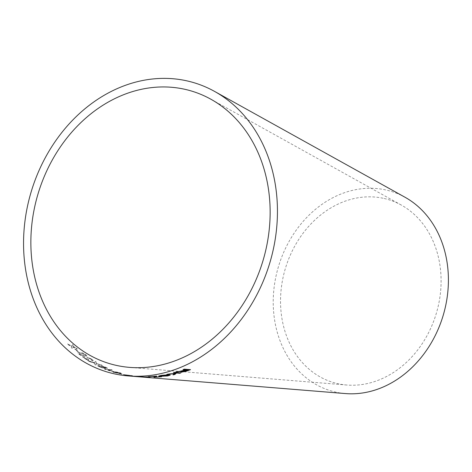 <?xml version="1.0" encoding="UTF-8"?>
<svg xmlns="http://www.w3.org/2000/svg" width="472" height="472" viewBox="0 0 472 472"><rect width="100%" height="100%" fill="white"/><g stroke="black" fill="none" stroke-linecap="round" stroke-linejoin="round"><path stroke-width="0.35" stroke-dasharray="2.36 1.77" d="M404.994 197.237A104.194 85.904 -73.1 0 0 385.117 189.803A104.194 85.904 -73.1 0 0 275.5 278.627A104.194 85.904 -73.1 0 0 345.51 393.577M67.549 343.958L72.104 346.141L72.706 344.613L73.732 345.657L73.248 346.719L76.139 348.012L77.255 349.05L73.077 347.138L72.381 348.672L71.307 347.669L71.921 346.56L68.605 345.032L67.549 343.958L72.104 346.141M74.865 349.245L75.721 349.333L78.511 351.799L77.656 351.711L74.865 349.245L75.721 349.333M84.86 356.513L81.272 355.64L78.806 354.207L77.833 352.808L79.868 352.554C81.591 352.584 83.591 353.38 85.88 354.944L86.883 356.283L84.86 356.513L81.272 355.64M92.547 360.915L91.444 360.242L92.093 360.006L91.444 360.242C92.252 360.313 92.193 360.006 91.273 359.328L88.588 358.165L87.998 358.508L88.264 360.514L87.792 360.525L82.535 356.915L83.355 356.997L87.237 359.711L86.783 357.888L87.58 357.446L91.957 359.387L93.232 360.649L92.547 360.915L91.509 360.101C92.311 360.171 92.258 359.87 91.338 359.192L91.273 359.328M91.338 359.192L88.653 358.03L88.063 358.372L88.541 360.089L87.792 360.525M89.55 361.623L88.193 360.785L94.89 363.003L95.132 361.511L96.323 362.248L96.123 363.411L102.223 365.588L96.111 363.729L95.893 365.198L94.542 364.484L94.86 363.334L89.55 361.623L88.193 360.785M88.252 360.649L94.949 362.862L95.196 361.375L96.382 362.112L96.123 363.411L100.878 364.874M101.834 366.119L106.088 367.499C107.48 368.16 107.734 368.49 106.849 368.49L104.176 367.782L104.802 368.284L104.135 368.378L99.214 366.886L97.698 365.788L101.757 366.632L101.834 366.119M104.224 367.635L104.849 368.136L104.182 368.231L99.267 366.738L97.751 365.647L98.465 365.523L101.805 366.484L101.887 365.977L106.141 367.358C107.527 368.012 107.781 368.343 106.896 368.349L104.176 367.782M106.89 369.381L112.124 370.125L111.835 371.269L111.085 371.204L104.53 369.175L106.135 369.316L104.949 368.821L105.704 368.886L106.89 369.381L111.239 369.771M119.434 373.423L113.103 372.272L111.711 371.641L113.463 371.588L121.18 373.405L115.864 372.945M119.127 373.57L122.626 374.432L119.935 373.641M131.074 375.895L124.679 375.104C122.755 374.685 122.85 374.573 124.968 374.768L131.352 375.653C133.281 376.025 133.187 376.107 131.074 375.895C133.187 376.107 133.281 376.025 131.352 375.653L131.375 375.5C133.299 375.871 133.21 375.954 131.098 375.741L131.074 375.895M127.511 375.376L124.679 375.104C122.755 374.685 122.85 374.573 124.968 374.768L131.375 375.5C133.299 375.871 133.21 375.954 131.098 375.741L127.487 375.529M134.904 376.284L141.647 377.016L134.904 376.284M383.087 198.246A95.503 78.735 -73.1 0 0 282.616 279.66A95.503 78.735 -73.1 0 0 346.784 385.022A95.503 78.735 -73.1 0 0 436.169 313.862A95.503 78.735 -73.1 0 0 401.306 205.066A95.503 78.735 -73.1 0 0 383.087 198.246M185.773 369.718L180.109 371.246M180.08 371.098L177.578 371.547M177.549 371.393L175.991 372.036M175.962 371.889L176.764 371.8M182.204 371.027C180.764 371.541 180.428 371.877 181.195 372.036M190.122 369.653L190.464 369.682M190.422 369.535L184.345 369.157M184.304 369.01L183.095 369.629M183.059 369.482L183.407 369.511M188.505 369.954L185.514 371.033L182.263 371.57M175.578 372.768L174.982 373.281L168.451 373.853L166.781 374.384M166.758 374.231L167.855 374.148M174.64 373.558L173.082 374.886M173.059 374.733L173.407 374.656M180.452 372.868L180.87 372.909M180.847 372.756L174.752 372.367M174.723 372.219L173.478 372.732M173.454 372.579L173.885 372.62M170.185 375.033L169.023 374.632L161.306 375.376M161.294 375.222L158.763 375.977M163.442 376.196L165.283 376.072M168.764 375.151L166.911 375.724L160.268 375.842M156.492 376.202L148.226 376.591L155.14 376.213L153.949 377.199M153.949 377.045L154.692 377.104M155.483 377.069L161.625 376.727M161.613 376.573L160.881 376.668M160.869 376.514L155.477 376.963M145.641 376.839L150.072 376.839L145.636 376.992M145.854 377.087L145.86 376.933C147.913 377.093 147.942 377.157 145.936 377.116C147.942 377.157 147.913 377.093 145.86 376.933L139.494 376.591C137.488 376.503 137.511 376.532 139.576 376.685L146.155 377.128M139.565 376.839L139.576 376.685C137.511 376.532 137.488 376.503 139.494 376.591L139.488 376.744M146.161 377.075L140.131 376.644L146.155 377.228M139.264 376.78L140.125 376.798M135.547 376.184L141.659 376.862L135.529 376.337M124.702 374.951C122.785 374.532 122.879 374.42 124.991 374.615C122.879 374.42 122.785 374.532 124.702 374.951M131.523 375.635L126.166 374.862C124.531 374.697 124.266 374.744 125.363 375.004L131.499 375.789L126.142 375.016C124.508 374.851 124.236 374.898 125.34 375.157L131.499 375.789M124.567 374.797L125.34 375.157L124.567 374.797M119.971 373.488L122.655 374.278L119.156 373.417M115.9 372.797L111.746 371.493L113.498 371.434L119.817 372.673L121.215 373.258L119.469 373.269M119.935 372.957L114.649 371.818C113.02 371.617 112.737 371.741 113.799 372.178L119.9 373.11L114.613 371.971C112.979 371.771 112.696 371.889 113.764 372.331L119.9 373.11M113.032 371.818L113.764 372.331L113.032 371.818M111.286 369.623L112.171 369.977L111.876 371.122L105.657 369.464L104.572 369.027L106.182 369.169L104.996 368.673L106.932 369.234M110.796 370.732L111.044 369.942L108.017 369.67L110.761 370.88L111.003 370.089L107.976 369.818L110.761 370.88M105.451 367.293L102.979 366.514L102.571 366.738L105.793 368.007L106.17 367.782L105.451 367.293L102.925 366.661L105.793 368.007L105.403 367.434M102.689 367.051L99.48 366.207C98.748 366.178 98.878 366.419 99.881 366.939L103.079 367.741C103.805 367.782 103.675 367.552 102.689 367.051L99.533 366.065C98.795 366.03 98.925 366.272 99.928 366.791L103.032 367.883C103.757 367.93 103.622 367.7 102.636 367.198M100.937 364.732L102.276 365.446L96.17 363.587L95.946 365.057L94.595 364.343L94.919 363.192L89.609 361.487M96.276 362.95L96.176 363.269L96.276 362.95M87.851 360.39L82.606 356.779L83.42 356.867L87.302 359.576L86.848 357.752L87.65 357.31L92.022 359.251L93.291 360.508L92.612 360.773M81.343 355.51L78.877 354.077L77.904 352.678L79.939 352.425C81.662 352.454 83.668 353.251 85.951 354.808L86.948 356.153L84.925 356.378M85.798 355.504L85.255 354.743L80.889 353.215L79.054 353.345L79.573 354.147L83.945 355.64L85.727 355.64L85.184 354.879L80.818 353.345L78.983 353.475L79.508 354.277L83.88 355.776L85.727 355.64M75.797 349.203L78.588 351.669L77.733 351.581L74.942 349.121M72.181 346.017L72.788 344.489L73.815 345.533L73.331 346.596L76.222 347.888L77.331 348.926L73.16 347.014L72.458 348.542L71.384 347.539L72.004 346.436L68.688 344.914L67.632 343.84M401.306 205.066L210.842 99.209M346.784 385.022L129.599 367.381"/><path stroke-width="0.71" d="M183.697 89.049A142.314 117.333 -73.1 0 0 33.972 210.37A142.314 117.333 -73.1 0 0 129.599 367.381A142.314 117.333 -73.1 0 0 262.792 261.34A142.314 117.333 -73.1 0 0 210.842 99.209A142.314 117.333 -73.1 0 0 183.697 89.049M185.72 80.606A151.005 124.496 -73.1 0 0 26.857 209.338A151.005 124.496 -73.1 0 0 128.319 375.93A151.005 124.496 -73.1 0 0 269.648 263.417A151.005 124.496 -73.1 0 0 214.524 91.385A151.005 124.496 -73.1 0 0 185.72 80.606M141.393 376.992L345.51 393.577A104.194 85.904 -73.1 0 0 443.025 315.939A104.194 85.904 -73.1 0 0 404.994 197.237L214.524 91.385M141.517 377.004L128.319 375.93M145.854 377.087L139.488 376.744C137.476 376.656 137.5 376.691 139.565 376.839L145.931 377.276C147.937 377.311 147.907 377.252 145.854 377.087C147.907 377.252 147.937 377.311 145.931 377.276L145.936 377.116M139.488 376.744C137.476 376.656 137.5 376.691 139.565 376.839L139.576 376.685M145.636 376.992L150.072 376.992L145.636 376.992M153.949 377.199L161.625 376.727L155.483 377.122L156.645 376.213L155.872 376.149L148.226 376.75L155.146 376.367L153.949 377.199M161.306 375.376L158.704 376.06L159.796 376.314L167.637 375.936L170.227 375.104L169.047 374.786L161.306 375.376M166.781 374.384L174.664 373.712L173.082 374.886L174.823 374.497L176.569 373.004L179.608 373.269L180.87 372.909L174.752 372.367L173.478 372.732L175.608 372.915L175.012 373.429L166.781 374.384M180.109 371.246L175.991 372.036L182.233 371.175C180.794 371.688 180.457 372.024 181.224 372.19L186.275 371.222L190.464 369.682L184.345 369.157L183.095 369.629L185.815 369.865L180.109 371.246M180.829 371.93L181.224 372.19L186.275 371.222M176.764 371.8L179.313 371.671M179.283 371.517L181.171 371.399M181.142 371.252L182.233 371.175M180.841 371.853L181.195 372.036M186.245 371.075L190.422 369.535M183.059 369.482L185.815 369.865M182.263 371.57L182.522 371.777C181.974 371.641 182.41 371.346 183.82 370.903L186.511 369.93L188.54 370.101L182.522 371.777M182.487 371.629C181.944 371.488 182.381 371.198 183.791 370.756L186.475 369.782L188.54 370.101M167.855 374.148L174.664 373.712M173.059 374.733L174.823 374.497M174.799 374.343L176.569 373.004M176.546 372.851L179.608 373.269M179.578 373.116L180.847 372.756M173.454 372.579L175.608 372.915M158.763 375.977L159.796 376.314M159.79 376.16L163.442 376.196M165.283 376.072L167.637 375.936M167.625 375.783L170.185 375.033M160.268 375.842L161.135 376.149C159.66 376.031 159.949 375.795 162.008 375.435L168.781 375.305L166.929 375.877L161.135 376.149M161.123 375.995C159.648 375.877 159.937 375.641 161.99 375.281L167.69 374.898L168.781 375.305M153.949 377.045L154.692 377.258M154.692 377.104L155.483 377.069M156.639 376.06L155.483 377.122M146.155 377.228L140.125 376.798L146.161 377.075M140.131 376.644L139.275 376.621"/></g></svg>
